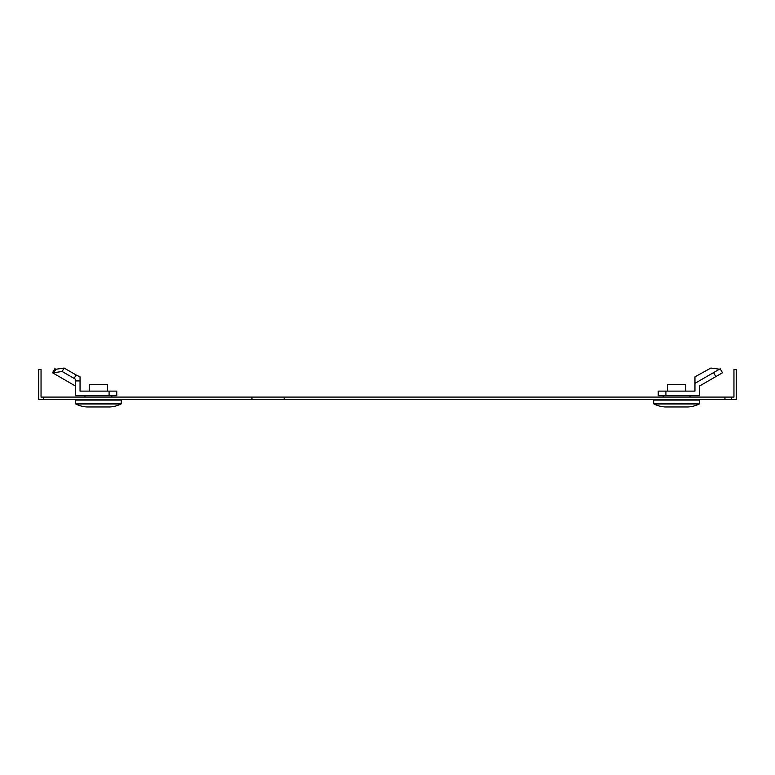 <?xml version="1.0" encoding="UTF-8"?>
<svg xmlns="http://www.w3.org/2000/svg" width="775" height="775" viewBox="0 0 775 775"><rect width="100%" height="100%" fill="white"/><g stroke="black" fill="none" stroke-linecap="round" stroke-linejoin="round"><path stroke-width="1.16" d="M731.658 399.387L736.25 399.387L736.25 369.559L733.954 369.559L733.954 397.091L731.658 397.091L731.658 399.387L38.75 399.387L38.75 369.559L41.046 369.559L41.046 397.091L43.342 397.091L43.342 399.387M731.658 397.091L43.342 397.091M665.909 391.123L658.237 391.123L658.237 395.715L665.909 395.715L665.909 391.123L694.952 391.123L694.952 383.363L713.542 372.63L715.838 376.602L699.544 386.018L699.544 395.715L665.909 395.715M713.542 372.63L720.188 368.793L722.484 372.765L715.838 376.602M694.952 383.363L694.952 376.863L710.898 368.038L719.481 369.2M699.544 403.543L699.544 400.074L653.654 400.074L653.654 403.543L699.283 403.949A28.685 28.685 0 0 1 688.093 406.962L665.095 406.962L688.093 406.962M665.095 406.962A28.685 28.685 0 0 1 653.906 403.949L653.654 403.543M690.021 400.074L690.021 399.387M690.021 397.091L690.021 395.715M663.177 400.074L663.177 399.387M663.177 397.091L663.177 395.715M667.42 391.123L667.42 384.7L685.768 384.7L685.768 391.123M109.091 391.123L116.763 391.123L116.763 395.715L75.456 395.715L75.456 379.266L75.456 380.922L80.048 380.922L80.048 391.123L109.091 391.123L109.091 395.715M56.003 369.481L55.141 368.987L53.223 373.182L52.516 372.765L54.812 368.793L56.158 369.22L53.223 373.182L75.456 386.018M64.102 368.038L62.116 371.487L74.158 378.433L76.144 374.993L64.102 368.038L56.158 369.22M62.116 371.487L54.172 372.659M76.144 374.993L80.048 376.863L80.048 380.922M74.158 378.433L75.456 379.266M75.456 403.543L75.456 400.074L121.346 400.074L121.094 403.949A28.685 28.685 0 0 1 109.905 406.962L86.907 406.962A28.685 28.685 0 0 1 75.718 403.949L121.346 403.543M86.907 406.962L109.905 406.962M84.979 400.074L84.979 399.387M84.979 397.091L84.979 395.715M111.823 400.074L111.823 399.387M111.823 397.091L111.823 395.715M89.232 391.123L89.232 384.7L107.58 384.7L107.58 391.123M251.943 397.091L251.943 399.387M284.163 397.091L284.163 399.387M724.945 397.091L724.945 399.387M653.906 403.949L699.283 403.949M75.718 403.949L121.094 403.949"/></g></svg>
